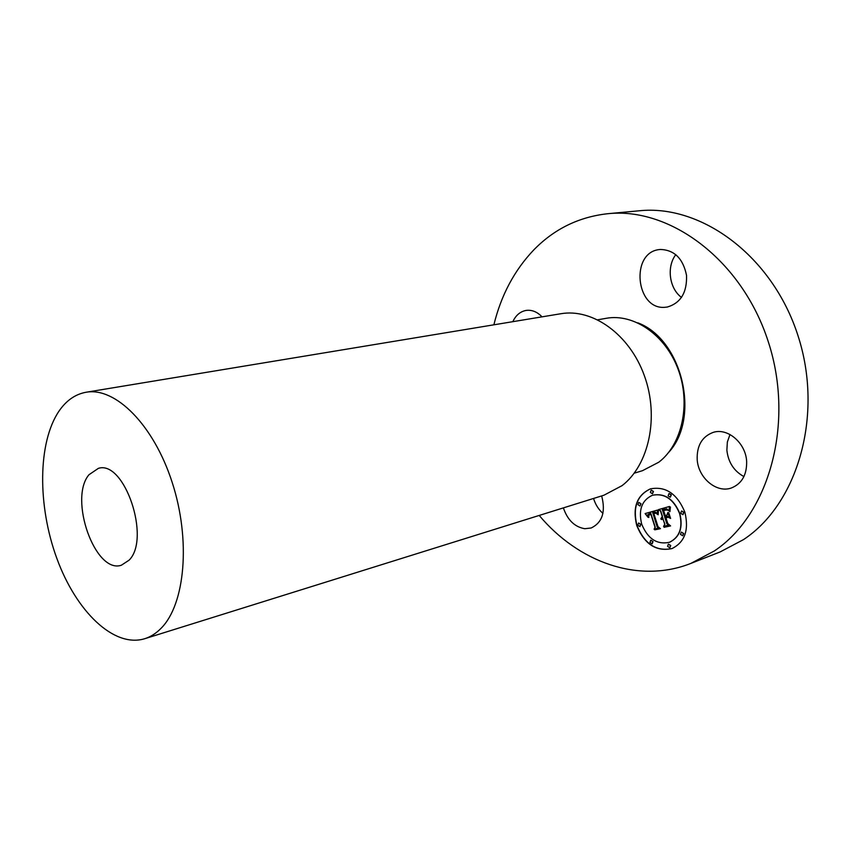 <?xml version="1.0" encoding="UTF-8"?>
<svg xmlns="http://www.w3.org/2000/svg" width="851" height="851" viewBox="0 0 851 851"><rect width="100%" height="100%" fill="white"/><g stroke="black" fill="none" stroke-linecap="round" stroke-linejoin="round"><path stroke-width="1.28" d="M601.668 495.92C605.806 511.866 602.317 522.557 591.19 527.992L584.797 528.716C574.68 526.992 567.543 520.046 563.383 507.887M602.923 513.366C598.53 509.483 595.413 504.505 593.562 498.452M493.878 324.816C501.111 295.233 514.408 270.267 533.79 249.907C554.171 228.993 578.808 216.931 607.699 213.718C670.077 206.931 742.146 259.97 768.4 342.059C795.047 424 768.613 515.11 714.223 551.023L690.831 563.426C638.314 584.212 578.159 561.894 539.204 515.44M512.823 321.678C515.802 315.295 520.216 311.54 526.067 310.434C531.843 309.658 537.162 311.796 542.034 316.849M660.419 249.46C674.375 249.939 683.087 258.576 686.534 275.373C687.108 292.51 680.704 303.062 667.333 307.03L664.95 307.296C635.612 310.083 630.059 252.066 659.621 249.545L660.419 249.46M746.646 461.444C746.912 474.815 741.881 483.634 731.53 487.921C716.595 493.58 698.075 477.826 697.182 459.317C696.809 445.509 702.149 436.531 713.202 432.382C727.679 427.553 745.795 442.999 746.646 461.444M684.853 512.111C677.183 493.771 665.716 486.017 650.451 488.857C636.931 495.122 632.357 507.334 636.729 525.503C644.452 544.257 656.238 551.937 672.067 548.544C684.895 542.076 689.161 529.928 684.853 512.111M607.699 213.718L639.037 210.803C701.107 204.08 772.283 255.651 797.94 335.517C823.991 415.245 797.515 504.186 743.412 539.662L720.127 551.937L690.831 563.426M681.534 297.435C669.301 288.585 666.365 266.799 675.832 254.619M743.923 476.581C733.924 471.071 728.243 462.284 726.871 450.2L727.36 441.967L729.998 434.521M650.558 488.814C637.112 495.133 632.58 507.334 636.952 525.429C644.632 544.119 656.376 551.81 672.184 548.501M597.753 319.785L606.22 318.306C633.718 313.221 665.471 334.868 678.173 369.43C691.055 403.906 682.098 444.467 658.834 462.178L642.452 470.699L634.218 473.188M669.567 542.257L669.673 542.215C679.832 537.141 683.215 527.567 679.821 513.493C673.779 499.016 664.716 492.92 652.643 495.197L652.526 495.229M652.515 493.729L653.462 491.442L651.302 490.102M683.002 514.632L683.949 512.345L681.672 510.972M670.343 497.165L671.301 494.867L669.077 493.506M669.854 547.714L670.737 545.502L668.46 544.119M682.768 535.715L683.672 533.471L681.364 532.088M639.963 526.556L640.846 524.344L638.686 523.003M640.058 505.973L640.984 503.728L638.835 502.388M652.174 543.768L653.036 541.576L650.824 540.215M641.686 524.12C647.771 538.864 657.025 544.917 669.45 542.3C679.619 537.215 683.002 527.641 679.598 513.578C673.556 499.09 664.493 492.984 652.419 495.261C641.824 500.218 638.25 509.845 641.686 524.12M650.345 492.378L652.398 493.761L653.238 491.516L651.185 490.133L650.345 492.378M680.726 513.259L682.896 514.674L683.725 512.43L681.555 511.004L680.726 513.259M668.12 495.803L670.226 497.207L671.077 494.942L668.971 493.537L668.12 495.803M667.578 546.342L669.748 547.757L670.514 545.576L668.343 544.161L667.578 546.342M680.46 534.343L682.651 535.768L683.449 533.545L681.257 532.13L680.46 534.343M640.622 524.418L638.569 523.035L637.793 525.205L639.846 526.599L640.622 524.418M640.76 503.803L638.729 502.42L637.91 504.632L639.952 506.015L640.76 503.803M652.823 541.651L650.707 540.247L649.951 542.406L652.068 543.821L652.823 541.651M86.047 392.258L560.809 313.742C592.541 308.136 629.495 334.252 644.356 375.663C659.429 416.979 648.973 465.103 622.06 485.644L603.955 495.208L144.638 638.739C113.789 648.122 76.175 611.348 56.911 558.596C37.476 505.92 37.646 442.488 59.059 411.033C66.357 400.449 75.356 394.194 86.047 392.258C115.321 386.801 153.691 424.798 172.232 482.549C190.964 540.172 185.135 604.306 161.105 628.272C156.105 633.378 150.616 636.878 144.638 638.739M657.515 510.089L645.111 513.557L647.898 517.195L647.898 514.515L650.547 513.238L650.643 513.919L648.59 515.025L648.568 517.482L648.834 515.259L650.866 514.227L655.036 527.301L654.068 529.237L658.844 527.939L657.153 526.833L652.717 512.536L655.387 512.238L657.28 514.302L657.515 510.089M658.387 510.813L658.163 514.802L658.387 510.813M656.11 513.291L653.345 513.121L657.717 526.833L659.77 528.471L654.759 529.833L660.45 528.673L657.993 526.641L653.781 513.408L656.217 513.259M669.471 506.473L658.493 509.611L660.461 510.908L662.238 516.483L660.759 518.94L662.599 517.589L661.44 519.514L662.908 518.567L664.727 524.259L663.557 526.45L668.748 525.035L666.844 523.684L664.705 517.004L667.131 516.334L669.62 518.036L667.844 512.472L666.865 515.195L665.259 515.642L663.631 510.526L666.397 509.823L668.088 510.345L666.12 509.504L663.248 510.249L664.993 515.717L664.354 515.897L662.376 509.696L666.493 508.909L669.003 510.962L669.471 506.473M670.386 507.579L669.928 511.674L670.386 507.579M670.599 518.461L668.429 512.6L670.599 518.461M665.971 517.865L668.141 517.259L665.588 517.578L667.567 523.769L669.875 525.727L664.067 527.301L670.577 525.918L667.79 523.535L665.971 517.865L668.131 517.248M645.335 513.493L647.813 516.834M649.26 513.536L650.77 513.164L650.643 513.919M649.919 514.11L648.675 515.249L648.834 517.387M649.919 514.483L651.089 514.153L655.259 527.226L654.291 529.162L658.823 527.918M653.27 512.334L655.759 512.238L657.068 514.153M658.312 510.472L658.163 514.706M653.568 513.057L657.94 526.758L659.77 528.471M654.993 529.769L660.44 528.652M654.079 513.291L655.908 513.227M658.727 509.536L660.674 510.834L662.461 516.408L660.993 518.887M662.078 517.716L663.014 518.142L661.812 519.546M662.748 518.621L664.95 524.184L663.769 526.375L668.726 525.014M664.705 517.004L667.354 516.249L669.524 517.748M667.929 512.759L666.865 515.195M664.344 510.26L667.652 509.93M664.982 510.068L666.078 509.802M663.472 510.175L664.993 515.717M662.376 509.696L666.716 508.834L668.748 510.653M670.439 506.994L669.918 511.494M668.705 512.696L670.545 518.28M665.822 517.514L667.79 523.695L669.875 525.727M664.301 527.237L670.567 525.907M129.107 560.16L121.363 565.234C95.142 574.244 68.452 498.622 88.983 474.73L98.344 468.369C124.395 459.753 151.106 538.534 129.107 560.16M637.793 322.827C682.215 339.177 700.926 417.862 668.609 452.455"/></g></svg>

